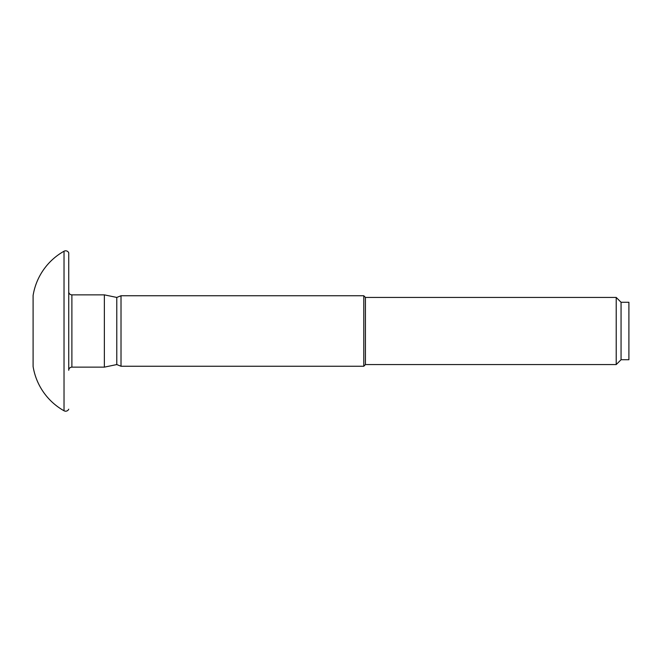 <?xml version="1.0" encoding="UTF-8"?>
<svg xmlns="http://www.w3.org/2000/svg" width="662" height="662" viewBox="0 0 662 662"><rect width="100%" height="100%" fill="white"/><g stroke="black" fill="none" stroke-linecap="round" stroke-linejoin="round"><path stroke-width="0.99" d="M104.364 294.863L116.785 297.437L116.785 364.563L104.364 367.137L104.364 294.863L71.885 294.863A3.153 3.153 0 0 1 68.732 291.719L68.732 370.281A3.153 3.153 0 0 1 71.885 367.137L71.885 294.863M104.364 367.137L71.885 367.137M116.785 364.563L121.014 366.252L121.014 295.748L116.785 297.437M621.064 359.723L621.064 302.277L628.9 302.277L628.9 359.723L621.064 359.723L616.214 364.563L365.432 364.563L363.786 366.252L363.786 295.748L121.014 295.748M363.786 366.252L121.014 366.252M365.432 364.563L365.432 297.437L363.786 295.748M616.214 364.563L616.214 297.437L365.432 297.437M621.064 302.277L616.214 297.437M64.024 251.229A62.054 62.054 0 0 0 33.1 295.525L33.1 366.475A62.054 62.054 0 0 0 64.024 410.771L64.024 251.229A3.36 3.36 0 0 1 68.732 252.81L68.732 291.719M68.732 370.281L68.732 252.81M68.732 409.19A3.36 3.36 0 0 1 64.024 410.771"/></g></svg>
